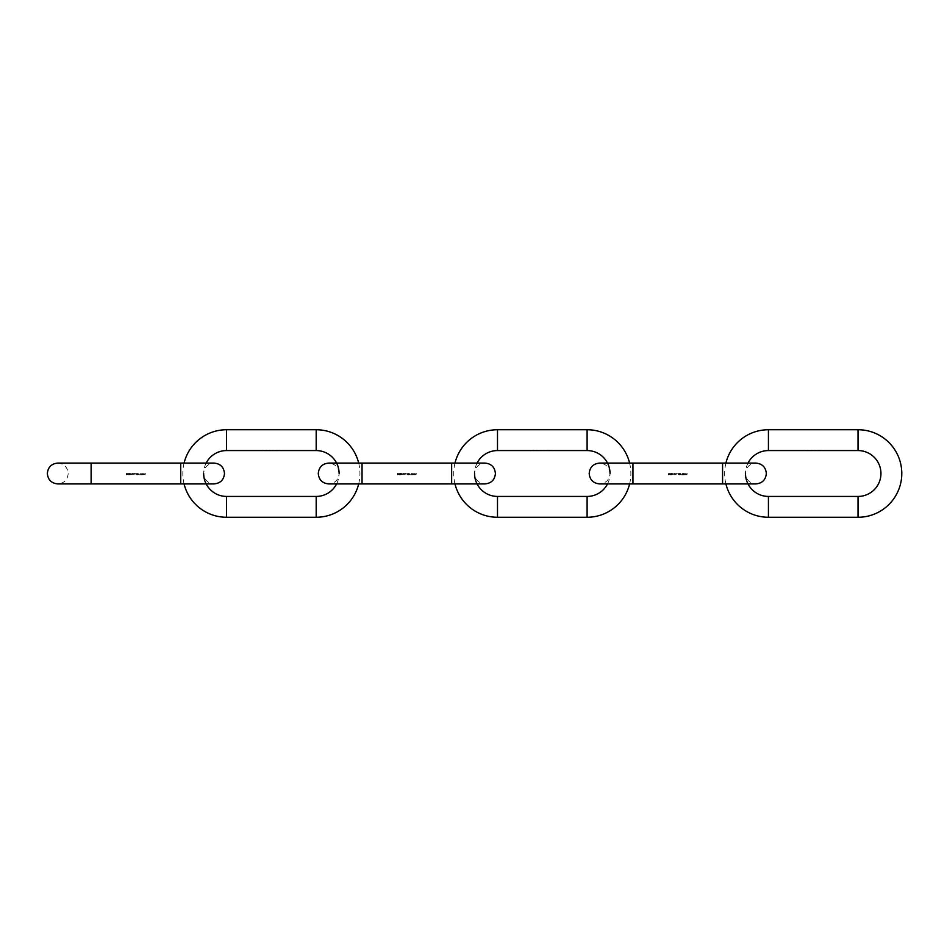 <?xml version="1.0" encoding="UTF-8"?>
<svg xmlns="http://www.w3.org/2000/svg" width="947" height="947" viewBox="0 0 947 947"><rect width="100%" height="100%" fill="white"/><g stroke="black" fill="none" stroke-linecap="round" stroke-linejoin="round"><path stroke-width="0.71" stroke-dasharray="4.74 3.55" d="M725.911 463.083A43.763 43.763 0 0 0 725.911 483.917M748 463.083A22.929 22.929 0 0 0 745.49 473.5C746.106 479.833 749.586 483.301 755.907 483.917L722.573 483.917L722.573 463.083L722.573 473.5L722.573 463.083L755.907 463.083C749.586 463.699 746.106 467.167 745.49 473.5M804.394 450.216L803.719 450.216L804.394 450.239M804.571 450.559L805.542 450.571M804.832 450.287L805.471 450.298L804.832 450.535M806.193 450.559L807.258 450.31M807.661 450.263L808.347 450.31L807.661 450.571M808.347 450.547L809.046 450.31L808.347 450.571M809.294 450.559L810.23 450.571M810.762 450.263L811.52 450.31L810.762 450.571M811.922 450.263L812.68 450.31L811.922 450.571M814.467 450.559L815.403 450.559M815.284 450.287L814.586 450.287L815.284 450.5M817.652 450.559L818.587 450.559M818.457 450.287L817.77 450.287L818.457 450.5M818.705 450.559L819.64 450.559M819.522 450.287L818.835 450.287L819.522 450.5M819.771 450.559L820.706 450.559M820.587 450.287L819.889 450.287L820.587 450.5M820.824 450.559L821.771 450.559M821.641 450.287L820.954 450.287L821.641 450.5M822.754 450.263L821.889 450.31L822.754 450.523M822.718 450.31L822.079 450.488M822.635 450.263L822.02 450.31M668.262 473.5L668.262 474.873L668.937 474.873L668.381 473.5L668.937 474.873L668.262 474.873L668.262 473.5M669.47 473.5L669.624 474.53L669.47 473.5M670.369 473.5L670.488 474.909L670.369 473.5M671.127 473.5L671.802 474.909L671.802 473.5L671.127 473.5M672.074 473.5L672.074 474.506L673.577 474.045L672.772 473.5L672.524 474.4L672.074 473.5L672.524 474.4L673.577 473.5L673.246 474.53L672.074 474.506L672.074 473.5M674.217 473.5L673.826 474.009L674.891 474.506L674.217 473.5M675.175 473.5L675.684 474.53L676.051 473.5L675.661 474.4L675.175 473.5L675.661 474.4L676.051 473.5L675.684 474.53L675.175 473.5M676.336 473.5L676.845 474.53L677.223 473.5L676.821 474.4L676.336 473.5L676.821 474.4L677.223 473.5L676.845 474.53L676.336 473.5M678.372 474.743L678.49 473.5L678.372 474.743M679.011 474.187L679.473 473.464L679.946 474.187L679.473 474.909L679.473 473.464L679.946 474.187L679.473 474.909L679.011 474.187M680.491 474.743L680.621 473.5L680.491 474.743M681.662 474.068L681.627 474.909L681.662 474.068M682.183 474.187L682.645 473.464L683.13 474.187L682.645 474.909L682.645 473.464L683.13 474.187L682.645 474.909L682.183 474.187M683.249 474.187L683.71 473.464L684.184 474.187L683.71 474.909L683.71 473.464L684.184 474.187L683.71 474.909L683.249 474.187M684.314 474.187L684.776 473.464L685.249 474.187L684.776 474.909L684.776 473.464L685.249 474.187L684.776 474.909L684.314 474.187M685.368 474.187L685.829 473.464L686.303 474.187L685.829 474.909L685.829 473.464L686.303 474.187L685.829 474.909L685.368 474.187M686.433 473.891L687.262 473.618L686.906 474.909L686.433 473.891L687.262 473.618L686.906 474.909L686.433 473.891M669.967 473.82L669.221 474.34L669.967 473.82M669.245 474.104L670.014 474.104L669.245 474.104M671.802 473.5L671.672 474.909L670.736 474.009L671.802 473.5M671.269 474.4L671.269 473.607L671.269 474.4M674.891 473.5L674.891 474.506L673.826 474.009L674.891 473.5M674.359 474.4L674.359 473.607L674.359 474.4M679.129 474.187L679.473 474.767L679.768 473.843L679.473 474.767L679.768 473.843L679.129 474.187M682.313 474.187L682.657 474.767L682.953 473.843L682.657 474.767L682.953 473.843L682.313 474.187M683.367 474.187L683.71 474.767L684.006 473.843L683.71 474.767L684.006 473.843L683.367 474.187M684.432 474.187L684.776 474.767L685.072 473.843L684.776 474.767L685.072 473.843L684.432 474.187M685.498 474.187L685.829 474.767L686.125 473.843L685.829 474.767L686.125 473.843L685.498 474.187M454.986 463.083A43.763 43.763 0 0 0 454.986 483.917M477.075 463.083A22.929 22.929 0 0 0 474.565 473.5C475.193 479.833 478.661 483.301 484.994 483.917L451.648 483.917L451.648 463.083L451.648 473.5L451.648 463.083L484.994 463.083C478.661 463.699 475.193 467.167 474.565 473.5M629.613 483.917A43.763 43.763 0 0 0 629.613 463.083M607.524 483.917A22.929 22.929 0 0 0 610.034 473.5C609.418 479.833 605.938 483.301 599.617 483.917L632.951 483.917L632.951 463.083L632.951 473.5L632.951 463.083L722.573 463.083M533.469 450.216L532.806 450.216L533.469 450.239M533.646 450.559L534.617 450.571M534.546 450.547L533.788 450.298L534.51 450.571M535.28 450.559L536.333 450.31M536.748 450.263L537.434 450.31L536.748 450.571M537.434 450.547L538.121 450.31L537.434 450.571M538.37 450.559L539.305 450.571M539.837 450.263L540.595 450.31L539.837 450.571M540.997 450.263L541.767 450.31L540.997 450.571M543.542 450.559L544.489 450.559M544.359 450.287L543.673 450.287L544.359 450.5M546.727 450.559L547.662 450.559M547.544 450.287L546.857 450.287L547.544 450.5M547.792 450.559L548.727 450.559M548.597 450.287L547.911 450.287L548.597 450.5M548.846 450.559L549.781 450.559M549.662 450.287L548.976 450.287L549.662 450.5M549.911 450.559L550.846 450.559M550.728 450.287L550.029 450.287L550.728 450.5M551.841 450.263L550.965 450.31L551.841 450.523M551.805 450.31L551.166 450.488M551.71 450.263L551.095 450.31M184.073 463.083A43.763 43.763 0 0 0 184.073 483.917M206.15 463.083A22.929 22.929 0 0 0 203.652 473.5C204.268 479.833 207.736 483.301 214.069 483.917L180.723 483.917L180.723 463.083L180.723 473.5L180.723 463.083L214.069 463.083C207.736 463.699 204.268 467.167 203.652 473.5M358.688 483.917A43.763 43.763 0 0 0 358.688 463.083M336.611 483.917A22.929 22.929 0 0 0 339.109 473.5C338.493 479.833 335.025 483.301 328.692 483.917L362.038 483.917L362.038 463.083L362.038 473.5L362.038 463.083L451.648 463.083M262.556 450.216L261.881 450.216L262.556 450.239M262.733 450.559L263.704 450.571M263.633 450.298L262.864 450.298L263.597 450.571M264.355 450.559L265.42 450.31M265.823 450.263L267.196 450.31L265.823 450.571M267.445 450.559L268.38 450.571M268.912 450.263L269.67 450.31L268.912 450.571M270.084 450.263L270.842 450.31L270.084 450.571M272.629 450.559L273.565 450.559M273.434 450.287L272.748 450.287L273.434 450.5M275.802 450.559L276.749 450.559M276.619 450.287L275.932 450.287L276.619 450.5M276.867 450.559L277.802 450.559M277.684 450.287L276.998 450.287L277.684 450.5M277.933 450.559L278.868 450.559M278.69 450.571L278.051 450.287L278.738 450.5M278.986 450.559L279.921 450.559M279.803 450.287L279.116 450.287L279.803 450.5M280.916 450.263L280.17 450.559M280.052 450.571L280.857 450.559M280.17 450.31L280.857 450.31M397.338 473.5L397.338 474.873L398.012 474.873L397.468 473.5L398.012 474.873L397.338 474.873L397.338 473.5M398.545 473.5L398.699 474.53L399.22 473.974L398.545 473.5M399.445 473.5L399.563 474.909L399.445 473.5M400.202 473.5L400.877 474.909L400.877 473.5L400.202 473.5M401.161 473.5L401.161 474.506L402.664 474.045L401.848 473.5L401.611 474.4L401.161 473.5L401.611 474.4L402.664 473.5L402.321 474.53L401.161 474.506L401.161 473.5M403.292 473.5L402.913 474.009L403.967 474.506L403.292 473.5M404.251 473.5L404.76 474.53L405.138 473.5L404.736 474.4L404.251 473.5L404.736 474.4L405.138 473.5L404.76 474.53L404.251 473.5M405.423 473.5L405.92 474.53L406.299 473.5L405.908 474.4L405.423 473.5L405.908 474.4L406.299 473.5L405.92 474.53L405.423 473.5M407.447 474.743L407.577 473.5L407.447 474.743M408.086 474.187L408.548 473.464L409.021 474.187L408.548 474.909L408.548 473.464L409.021 474.187L408.548 474.909L408.086 474.187M409.566 474.743L409.696 473.5L409.566 474.743M410.738 474.068L410.714 474.909L410.738 474.068M411.27 474.187L411.732 473.464L412.205 474.187L411.732 474.909L411.732 473.464L412.205 474.187L411.732 474.909L411.27 474.187M412.324 474.187L412.785 473.464L413.271 474.187L412.785 474.909L412.785 473.464L413.271 474.187L412.785 474.909L412.324 474.187M413.389 474.187L413.851 473.464L414.324 474.187L413.851 474.909L413.851 473.464L414.324 474.187L413.851 474.909L413.389 474.187M414.455 474.187L414.904 473.464L415.39 474.187L414.904 474.909L414.904 473.464L415.39 474.187L414.904 474.909L414.455 474.187M415.508 473.891L416.337 473.618L415.982 474.909L415.508 473.891L416.337 473.618L415.982 474.909L415.508 473.891M399.054 473.82L398.308 474.34L399.054 473.82M398.332 474.104L399.089 474.104L398.332 474.104M400.877 473.5L400.747 474.909L399.812 474.009L400.877 473.5M400.344 474.4L400.344 473.607L400.344 474.4M403.967 473.5L403.967 474.506L402.913 474.009L403.967 473.5M403.434 474.4L403.434 473.607L403.434 474.4M408.216 474.187L408.548 474.767L408.844 473.843L408.548 474.767L408.844 473.843L408.216 474.187M411.389 474.187L411.732 474.767L412.028 473.843L411.732 474.767L412.028 473.843L411.389 474.187M412.454 474.187L412.797 474.767L413.093 473.843L412.797 474.767L413.093 473.843L412.454 474.187M413.508 474.187L413.851 474.767L414.147 473.843L413.851 474.767L414.147 473.843L413.508 474.187M414.573 474.187L414.916 474.767L415.212 473.843L414.916 474.767L415.212 473.843L414.573 474.187M126.425 473.5L126.425 474.873L127.087 474.873L126.543 473.5L127.087 474.873L126.425 474.873L126.425 473.5M127.632 473.5L127.774 474.53L128.295 473.974L127.632 473.5M128.52 473.5L128.65 474.909L128.52 473.5M129.277 473.5L129.952 474.909L129.952 473.5L129.277 473.5M130.236 473.5L130.236 474.506L131.74 474.045L130.923 473.5L130.686 474.4L130.236 473.5L130.686 474.4L131.74 473.5L131.396 474.53L130.236 474.506L130.236 473.5M132.379 473.5L131.988 474.009L133.054 474.506L132.379 473.5M133.326 473.5L133.835 474.53L134.214 473.5L133.811 474.4L133.326 473.5L133.811 474.4L134.214 473.5L133.835 474.53L133.326 473.5M134.498 473.5L135.007 474.53L135.385 473.5L134.983 474.4L134.498 473.5L134.983 474.4L135.385 473.5L135.007 474.53L134.498 473.5M136.534 474.743L136.652 473.5L136.534 474.743M137.161 474.187L137.623 473.464L138.108 474.187L137.623 474.909L137.623 473.464L138.108 474.187L137.623 474.909L137.161 474.187M138.653 474.743L138.771 473.5L138.653 474.743M139.825 474.068L139.789 474.909L139.825 474.068M140.345 474.187L140.807 473.464L141.281 474.187L140.807 474.909L140.807 473.464L141.281 474.187L140.807 474.909L140.345 474.187M141.411 474.187L141.872 473.464L142.346 474.187L141.872 474.909L141.872 473.464L142.346 474.187L141.872 474.909L141.411 474.187M142.464 474.187L142.926 473.464L143.399 474.187L142.926 474.909L142.926 473.464L143.399 474.187L142.926 474.909L142.464 474.187M143.53 474.187L143.991 473.464L144.465 474.187L143.991 474.909L143.991 473.464L144.465 474.187L143.991 474.909L143.53 474.187M144.583 473.891L145.424 473.618L145.069 474.909L144.583 473.891L145.424 473.618L145.069 474.909L144.583 473.891M128.129 473.82L127.383 474.34L128.129 473.82M127.407 474.104L128.176 474.104L127.407 474.104M129.952 473.5L129.834 474.909L128.899 474.009L129.952 473.5M129.431 474.4L129.419 473.607L129.431 474.4M133.054 473.5L133.054 474.506L131.988 474.009L133.054 473.5M132.521 474.4L132.521 473.607L132.521 474.4M137.291 474.187L137.635 474.767L137.931 473.843L137.635 474.767L137.931 473.843L137.291 474.187M140.476 474.187L140.807 474.767L141.103 473.843L140.807 474.767L141.103 473.843L140.476 474.187M141.529 474.187L141.872 474.767L142.168 473.843L141.872 474.767L142.168 473.843L141.529 474.187M142.595 474.187L142.938 474.767L143.234 473.843L142.938 474.767L143.234 473.843L142.595 474.187M143.648 474.187L143.991 474.767L144.287 473.843L143.991 474.767L144.287 473.843L143.648 474.187M858.029 450.571L858.029 429.737M768.419 450.571L768.419 429.737M858.029 496.429L858.029 517.263M768.419 496.429L768.419 517.263M587.104 450.571L587.104 429.737M497.495 450.571L497.495 429.737M587.104 496.429L587.104 517.263M497.495 496.429L497.495 517.263M316.191 450.571L316.191 429.737M226.57 450.571L226.57 429.737M316.191 496.429L316.191 517.263M226.57 496.429L226.57 517.263M91.113 463.083L57.767 463.083C64.1 463.699 67.568 467.167 68.196 473.5C67.568 479.833 64.1 483.301 57.767 483.917L91.113 483.917L91.113 463.083L91.113 473.5L91.113 463.083L180.723 463.083M632.951 483.917L722.573 483.917M610.034 473.5C609.418 467.167 605.938 463.699 599.617 463.083L632.951 463.083M362.038 483.917L451.648 483.917M339.109 473.5C338.493 467.167 335.025 463.699 328.692 463.083L362.038 463.083M91.113 483.917L180.723 483.917"/><path stroke-width="1.42" d="M725.911 483.917A43.763 43.763 0 0 0 768.419 517.263L858.029 517.263A43.763 43.763 0 0 0 901.793 473.5A43.763 43.763 0 0 0 858.029 429.737L768.419 429.737A43.763 43.763 0 0 0 725.911 463.083M768.419 429.737L768.419 450.571A22.929 22.929 0 0 0 748 463.083M745.49 473.5A22.929 22.929 0 0 0 768.419 496.429L858.029 496.429A22.929 22.929 0 0 0 880.947 473.5A22.929 22.929 0 0 0 858.029 450.571L812.68 450.559M768.419 450.571L812.562 450.571M817.521 450.571L816.586 450.571M814.586 450.559L815.284 450.559L814.586 450.5M817.77 450.559L818.457 450.559L817.77 450.5M818.835 450.559L819.522 450.559L818.835 450.5M819.889 450.559L820.587 450.559L819.889 450.5M820.954 450.559L821.641 450.559L820.954 450.5M629.613 463.083A43.763 43.763 0 0 0 587.104 429.737L497.495 429.737A43.763 43.763 0 0 0 454.986 463.083M454.986 483.917A43.763 43.763 0 0 0 497.495 517.263L587.104 517.263A43.763 43.763 0 0 0 629.613 483.917M497.495 429.737L497.495 450.571A22.929 22.929 0 0 0 477.075 463.083M474.565 473.5A22.929 22.929 0 0 0 497.495 496.429L587.104 496.429A22.929 22.929 0 0 0 607.524 483.917M610.034 473.5A22.929 22.929 0 0 0 587.104 450.571L541.767 450.559M497.495 450.571L541.637 450.571M546.608 450.571L545.673 450.571M533.907 450.535L534.546 450.559L533.907 450.547M543.673 450.559L544.359 450.559L543.673 450.5M546.857 450.559L547.544 450.559L546.857 450.5M547.911 450.559L548.597 450.559L547.911 450.5M548.976 450.559L549.662 450.559L548.976 450.5M550.029 450.559L550.728 450.559L550.029 450.5M358.688 463.083A43.763 43.763 0 0 0 316.191 429.737L226.57 429.737A43.763 43.763 0 0 0 184.073 463.083M184.073 483.917A43.763 43.763 0 0 0 226.57 517.263L316.191 517.263A43.763 43.763 0 0 0 358.688 483.917M226.57 429.737L226.57 450.571A22.929 22.929 0 0 0 206.15 463.083M203.652 473.5A22.929 22.929 0 0 0 226.57 496.429L316.191 496.429A22.929 22.929 0 0 0 336.611 483.917M339.109 473.5A22.929 22.929 0 0 0 316.191 450.571L270.842 450.559M226.57 450.571L270.724 450.571M275.684 450.571L274.748 450.571M272.748 450.559L273.434 450.559L272.748 450.5M275.932 450.559L276.619 450.559L275.932 450.5M276.998 450.559L277.684 450.559L276.998 450.5M278.051 450.559L278.738 450.559L278.051 450.5M279.116 450.559L279.803 450.559L279.116 450.5M768.419 517.263L768.419 496.429M858.029 517.263L858.029 496.429M858.029 429.737L858.029 450.571M632.951 473.5L632.951 483.917L599.617 483.917C593.284 483.301 589.803 479.833 589.188 473.5C589.803 467.167 593.284 463.699 599.617 463.083L632.951 463.083L632.951 473.5M722.573 473.5L722.573 483.917L755.907 483.917C762.24 483.301 765.709 479.833 766.336 473.5C765.709 467.167 762.24 463.699 755.907 463.083L722.573 463.083L722.573 473.5M497.495 517.263L497.495 496.429M587.104 517.263L587.104 496.429M587.104 429.737L587.104 450.571M226.57 517.263L226.57 496.429M316.191 517.263L316.191 496.429M316.191 429.737L316.191 450.571M362.038 473.5L362.038 483.917L328.692 483.917C322.359 483.301 318.89 479.833 318.275 473.5C318.89 467.167 322.359 463.699 328.692 463.083L362.038 463.083L362.038 473.5M451.648 473.5L451.648 483.917L484.994 483.917C491.315 483.301 494.796 479.833 495.411 473.5C494.796 467.167 491.315 463.699 484.994 463.083L451.648 463.083L451.648 473.5M91.113 473.5L91.113 483.917L57.767 483.917C51.446 483.301 47.966 479.833 47.35 473.5C47.966 467.167 51.446 463.699 57.767 463.083L91.113 463.083L91.113 473.5M180.723 473.5L180.723 483.917L214.069 483.917C220.402 483.301 223.871 479.833 224.486 473.5C223.871 467.167 220.402 463.699 214.069 463.083L180.723 463.083L180.723 473.5M632.951 483.917L722.573 483.917M722.573 463.083L632.951 463.083M362.038 483.917L451.648 483.917M451.648 463.083L362.038 463.083M91.113 483.917L180.723 483.917M180.723 463.083L91.113 463.083"/></g></svg>
